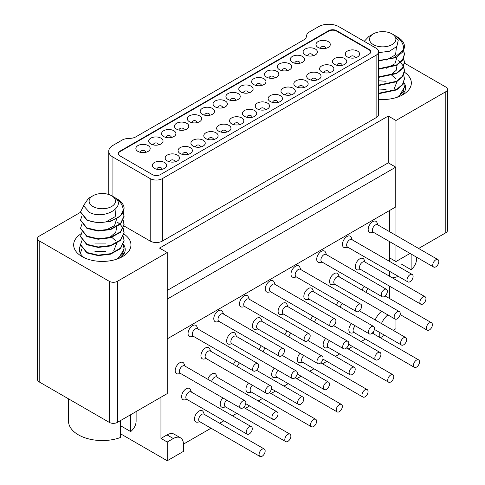 <?xml version="1.0" encoding="UTF-8"?>
<svg xmlns="http://www.w3.org/2000/svg" width="485" height="485" viewBox="0 0 485 485"><rect width="100%" height="100%" fill="white"/><g stroke="black" fill="none" stroke-linecap="round" stroke-linejoin="round"><path stroke-width="0.73" d="M222.797 397.864A6.444 3.722 120 0 0 221.548 407.054A6.444 3.722 120 0 0 223.1 407.333L225.767 407.006M285.695 441.605A4.298 2.48 120 0 0 287.841 441.392A4.298 2.48 120 0 0 290.648 437.603A4.298 2.48 120 0 0 289.988 434.16A4.298 2.48 120 0 0 287.841 434.372A4.298 2.48 120 0 0 285.034 438.161A4.298 2.48 120 0 0 285.695 441.605L225.319 406.745A4.298 2.48 -60 0 1 226.671 400.101M314.589 322.095A4.298 2.48 -60 0 1 316.723 318.396M377.9 352.668A4.298 2.48 120 0 0 375.087 356.457A4.298 2.48 120 0 0 375.748 359.9A4.298 2.48 120 0 0 377.9 359.688A4.298 2.48 120 0 0 380.707 355.899A4.298 2.48 120 0 0 380.046 352.456A4.298 2.48 120 0 0 377.9 352.668M312.855 316.159A6.444 3.722 120 0 0 310.721 319.858M325.72 338.445A6.444 3.722 120 0 0 324.471 347.63A6.444 3.722 120 0 0 326.023 347.909L328.684 347.587M388.612 382.186A4.298 2.48 120 0 0 390.764 381.974A4.298 2.48 120 0 0 393.571 378.185A4.298 2.48 120 0 0 392.911 374.741A4.298 2.48 120 0 0 390.764 374.953A4.298 2.48 120 0 0 387.951 378.743A4.298 2.48 120 0 0 388.612 382.186L328.236 347.327A4.298 2.48 -60 0 1 329.588 340.676M326.55 254.722L325.502 252.255A6.444 3.722 120 0 0 324.483 251.048A6.444 3.722 120 0 0 321.258 251.369A6.444 3.722 120 0 0 317.051 257.05A6.444 3.722 120 0 0 318.039 262.215A6.444 3.722 120 0 0 319.591 262.494L322.252 262.167M382.18 296.765L321.804 261.906A4.298 2.48 -60 0 1 321.149 258.463A4.298 2.48 -60 0 1 323.956 254.68A4.298 2.48 -60 0 1 326.102 254.467L386.478 289.321A4.298 2.48 120 0 0 384.332 289.533A4.298 2.48 120 0 0 381.519 293.322A4.298 2.48 120 0 0 382.18 296.765A4.298 2.48 120 0 0 384.332 296.553A4.298 2.48 120 0 0 387.139 292.764A4.298 2.48 120 0 0 386.478 289.321M262.227 321.573L261.179 319.1A6.444 3.722 120 0 0 260.16 317.899A6.444 3.722 120 0 0 256.935 318.215A6.444 3.722 120 0 0 252.721 323.895A6.444 3.722 120 0 0 253.71 329.06A6.444 3.722 120 0 0 255.262 329.339L257.929 329.018M317.857 363.617L257.48 328.757A4.298 2.48 -60 0 1 256.82 325.314A4.298 2.48 -60 0 1 259.633 321.525A4.298 2.48 -60 0 1 261.779 321.312L322.155 356.172A4.298 2.48 120 0 0 320.003 356.384A4.298 2.48 120 0 0 317.196 360.167A4.298 2.48 120 0 0 317.857 363.617A4.298 2.48 120 0 0 320.003 363.398A4.298 2.48 120 0 0 322.81 359.615A4.298 2.48 120 0 0 322.155 356.172M80.528 212.109L86.906 220.196L98.109 222.87L110.598 221.409L120.498 215.892L124.075 208.198M123.141 211.799A21.776 12.574 0 0 0 124.075 208.15A21.776 12.574 0 0 0 124.014 207.21C123.317 203.985 121.05 201.245 117.212 198.977L114.139 197.207C120.595 201.117 123.596 205.979 123.141 211.799C119.189 221.584 97.576 225.555 86.906 219.729L80.528 211.878L83.535 206.167M113.617 251.06L116.715 243.331M115.557 240.748L111.865 237.377M110.635 236.662L115.769 232.23L116.715 226.956M105.833 230.187L114.515 225.646L116.715 218.771M105.845 222.003L115.194 216.668L116.048 208.811M92.981 195.752L88.458 198.365L83.468 205.652L89.531 212.491C105.524 220.663 129.143 204.676 112.932 196.51L111.623 195.752A13.18 7.608 0 0 0 92.981 195.752A13.18 7.608 0 0 0 92.981 206.513A13.18 7.608 0 0 0 111.623 206.513A13.18 7.608 0 0 0 111.623 195.752L112.932 196.51L112.938 157.091L150.217 178.613A8.597 4.965 0 0 0 162.372 178.613L376.111 55.211A8.597 4.965 0 0 0 378.633 51.701A8.597 4.965 0 0 0 376.111 48.197L338.833 26.675A14.326 8.269 0 0 0 318.578 26.675L309.206 32.083A8.597 4.965 0 0 0 306.762 34.944L306.296 36.993A8.597 4.965 180 0 1 303.852 39.855L135.77 136.897A8.597 4.965 180 0 1 130.811 138.304L127.264 138.577A8.597 4.965 0 0 0 122.305 139.989L112.938 145.397A14.326 8.269 0 0 0 108.743 151.247A14.326 8.269 0 0 0 112.938 157.091M80.528 220.299L86.906 228.387L98.109 231.06L110.598 229.599L120.498 224.082L124.075 216.437L123.111 212.333M80.528 228.483L86.906 236.577L98.109 239.244L110.598 237.783L120.498 232.266L124.075 224.628L123.111 220.517M80.528 236.674L86.906 244.761L98.109 247.435L110.598 245.974L120.498 240.457L124.075 232.812L123.111 228.708M80.528 244.864L86.906 252.952L98.109 255.619L110.598 254.164L120.498 248.647L124.075 240.772M118.516 258.517L124.075 248.957M105.688 243.1L94.842 243.064M80.528 253.049L80.54 253.722M123.596 254.461L123.111 253.267M105.694 251.285L94.836 251.248M123.22 253.037L123.693 254.31M80.619 253.849L80.528 252.818L81.85 248.938M123.22 244.846L124.075 248.72L122.281 254.231L116.97 259.093M123.22 236.662L124.075 240.536L120.498 248.174L110.598 253.691L98.109 255.152L86.906 252.485L80.528 244.628L81.85 240.748M123.22 228.471L124.075 232.345L120.498 239.99L110.598 245.507L98.109 246.968L86.906 244.294L80.528 236.444L81.85 232.564M117.697 222.421L119.941 224.137M120.195 224.367L123.111 228.241M123.22 220.287L124.075 224.161L120.498 231.8L110.598 237.317L98.109 238.778L86.906 236.104L80.528 228.253L81.85 224.373M123.22 212.097L124.075 215.97L120.498 223.615L110.598 229.132L98.109 230.593L86.906 227.92L80.528 220.063L81.85 216.183M113.46 196.825L114.139 197.207M120.601 420.531L120.601 437.452A33.811 19.521 180 0 1 78.394 434.839A33.811 19.521 180 0 1 68.494 421.041L68.494 398.828M130.732 414.681L130.732 431.601L120.601 425.757M136.109 411.577L136.109 421.041A33.811 19.521 180 0 1 130.732 431.601M288.86 336.948A4.298 2.48 -60 0 1 290.994 333.25M352.165 367.527A4.298 2.48 120 0 0 349.358 371.31A4.298 2.48 120 0 0 350.018 374.753A4.298 2.48 120 0 0 352.165 374.541A4.298 2.48 120 0 0 354.971 370.758A4.298 2.48 120 0 0 354.317 367.315A4.298 2.48 120 0 0 352.165 367.527M287.126 331.019A6.444 3.722 120 0 0 284.992 334.711M237.401 366.66A4.298 2.48 -60 0 1 239.535 362.962M300.706 397.233A4.298 2.48 120 0 0 297.899 401.022A4.298 2.48 120 0 0 298.56 404.466A4.298 2.48 120 0 0 300.706 404.254A4.298 2.48 120 0 0 303.513 400.464A4.298 2.48 120 0 0 302.858 397.021A4.298 2.48 120 0 0 300.706 397.233M235.661 360.725A6.444 3.722 120 0 0 233.527 364.423M365.144 262.149L364.096 259.681A6.444 3.722 120 0 0 363.077 258.475A6.444 3.722 120 0 0 359.858 258.796A6.444 3.722 120 0 0 355.644 264.477A6.444 3.722 120 0 0 356.633 269.642A6.444 3.722 120 0 0 358.185 269.921L360.846 269.593M420.774 304.192L360.404 269.339A4.298 2.48 -60 0 1 359.743 265.895A4.298 2.48 -60 0 1 362.55 262.106A4.298 2.48 -60 0 1 364.702 261.894L425.072 296.747A4.298 2.48 120 0 0 422.926 296.959A4.298 2.48 120 0 0 420.119 300.748A4.298 2.48 120 0 0 420.774 304.192A4.298 2.48 120 0 0 422.926 303.98A4.298 2.48 120 0 0 425.733 300.191A4.298 2.48 120 0 0 425.072 296.747M299.991 353.298A6.444 3.722 120 0 0 298.742 362.489A6.444 3.722 120 0 0 300.294 362.768L302.955 362.44M362.883 397.039A4.298 2.48 120 0 0 365.029 396.827A4.298 2.48 120 0 0 367.842 393.038A4.298 2.48 120 0 0 367.181 389.594A4.298 2.48 120 0 0 365.029 389.807A4.298 2.48 120 0 0 362.222 393.596A4.298 2.48 120 0 0 362.883 397.039L302.507 362.18A4.298 2.48 -60 0 1 303.859 355.535M248.526 383.011A6.444 3.722 120 0 0 247.277 392.195A6.444 3.722 120 0 0 248.829 392.474L251.497 392.153M311.425 426.751A4.298 2.48 120 0 0 313.571 426.533A4.298 2.48 120 0 0 316.378 422.75A4.298 2.48 120 0 0 315.723 419.307A4.298 2.48 120 0 0 313.571 419.519A4.298 2.48 120 0 0 310.764 423.308A4.298 2.48 120 0 0 311.425 426.751L251.048 391.892A4.298 2.48 -60 0 1 252.4 385.242M223.633 314.141L222.579 311.673A6.444 3.722 120 0 0 221.566 310.467A6.444 3.722 120 0 0 218.341 310.788A6.444 3.722 120 0 0 214.127 316.469A6.444 3.722 120 0 0 215.116 321.634A6.444 3.722 120 0 0 216.668 321.913L219.335 321.585M279.263 356.184L218.887 321.331A4.298 2.48 -60 0 1 218.226 317.887A4.298 2.48 -60 0 1 221.033 314.098A4.298 2.48 -60 0 1 223.185 313.886L283.555 348.739A4.298 2.48 120 0 0 281.409 348.957A4.298 2.48 120 0 0 278.602 352.74A4.298 2.48 120 0 0 279.263 356.184A4.298 2.48 120 0 0 281.409 355.972A4.298 2.48 120 0 0 284.216 352.189A4.298 2.48 120 0 0 283.555 348.739M340.318 307.235A4.298 2.48 -60 0 1 342.452 303.543M403.629 337.815A4.298 2.48 120 0 0 400.822 341.604A4.298 2.48 120 0 0 401.477 345.047A4.298 2.48 120 0 0 403.629 344.835A4.298 2.48 120 0 0 406.436 341.046A4.298 2.48 120 0 0 405.775 337.602A4.298 2.48 120 0 0 403.629 337.815M338.585 301.306A6.444 3.722 120 0 0 336.451 305.004M259.96 456.458L199.59 421.604A4.298 2.48 -60 0 1 198.929 418.161A4.298 2.48 -60 0 1 201.736 414.372A4.298 2.48 -60 0 1 203.888 414.16L264.258 449.013A4.298 2.48 120 0 0 262.112 449.225A4.298 2.48 120 0 0 259.305 453.014A4.298 2.48 120 0 0 259.96 456.458A4.298 2.48 120 0 0 262.112 456.246A4.298 2.48 120 0 0 264.919 452.457A4.298 2.48 120 0 0 264.258 449.013M204.331 414.414L203.282 411.947A6.444 3.722 120 0 0 202.263 410.74A6.444 3.722 120 0 0 199.044 411.062A6.444 3.722 120 0 0 194.831 416.742A6.444 3.722 120 0 0 195.819 421.908A6.444 3.722 120 0 0 197.371 422.186L200.032 421.859M378.009 225.01L376.96 222.542A6.444 3.722 120 0 0 375.942 221.336A6.444 3.722 120 0 0 372.722 221.657A6.444 3.722 120 0 0 368.509 227.338A6.444 3.722 120 0 0 369.497 232.503A6.444 3.722 120 0 0 371.049 232.782L373.711 232.454M433.638 267.053L373.268 232.2A4.298 2.48 -60 0 1 372.607 228.756A4.298 2.48 -60 0 1 375.414 224.967A4.298 2.48 -60 0 1 377.566 224.755L437.937 259.608A4.298 2.48 120 0 0 435.791 259.827A4.298 2.48 120 0 0 432.984 263.61A4.298 2.48 120 0 0 433.638 267.053A4.298 2.48 120 0 0 435.791 266.841A4.298 2.48 120 0 0 438.598 263.058A4.298 2.48 120 0 0 437.937 259.608M236.498 336.426L235.449 333.959A6.444 3.722 120 0 0 234.431 332.752A6.444 3.722 120 0 0 231.206 333.074A6.444 3.722 120 0 0 226.992 338.754A6.444 3.722 120 0 0 227.98 343.92A6.444 3.722 120 0 0 229.532 344.198L232.2 343.871M292.128 378.47L231.751 343.61A4.298 2.48 -60 0 1 231.09 340.167A4.298 2.48 -60 0 1 233.897 336.384A4.298 2.48 -60 0 1 236.049 336.166L296.426 371.025A4.298 2.48 120 0 0 294.274 371.237A4.298 2.48 120 0 0 291.467 375.026A4.298 2.48 120 0 0 292.128 378.47A4.298 2.48 120 0 0 294.274 378.258A4.298 2.48 120 0 0 297.081 374.468A4.298 2.48 120 0 0 296.426 371.025M211.672 381.513A4.298 2.48 -60 0 1 214.6 377.233A4.298 2.48 -60 0 1 216.753 377.021L277.123 411.874A4.298 2.48 120 0 0 274.977 412.092A4.298 2.48 120 0 0 272.17 415.875A4.298 2.48 120 0 0 272.831 419.319A4.298 2.48 120 0 0 274.977 419.107A4.298 2.48 120 0 0 277.784 415.324A4.298 2.48 120 0 0 277.123 411.874M217.195 377.275L216.146 374.808A6.444 3.722 120 0 0 215.134 373.602A6.444 3.722 120 0 0 211.909 373.923A6.444 3.722 120 0 0 207.798 379.276M351.449 323.586A6.444 3.722 120 0 0 350.2 332.777A6.444 3.722 120 0 0 351.752 333.056L354.414 332.728M414.342 367.327A4.298 2.48 120 0 0 416.494 367.115A4.298 2.48 120 0 0 419.301 363.326A4.298 2.48 120 0 0 418.64 359.882A4.298 2.48 120 0 0 416.494 360.1A4.298 2.48 120 0 0 413.687 363.883A4.298 2.48 120 0 0 414.342 367.327L353.971 332.474A4.298 2.48 -60 0 1 355.323 325.823M263.131 351.801A4.298 2.48 -60 0 1 265.265 348.109M326.435 382.38A4.298 2.48 120 0 0 323.628 386.169A4.298 2.48 120 0 0 324.289 389.613A4.298 2.48 120 0 0 326.435 389.4A4.298 2.48 120 0 0 329.242 385.611A4.298 2.48 120 0 0 328.587 382.168A4.298 2.48 120 0 0 326.435 382.38M261.397 345.872A6.444 3.722 120 0 0 259.257 349.57M275.092 284.434L274.043 281.961A6.444 3.722 120 0 0 273.025 280.76A6.444 3.722 120 0 0 269.799 281.076A6.444 3.722 120 0 0 265.586 286.756A6.444 3.722 120 0 0 266.574 291.921A6.444 3.722 120 0 0 268.132 292.2L270.794 291.879M330.721 326.478L270.345 291.618A4.298 2.48 -60 0 1 269.684 288.175A4.298 2.48 -60 0 1 272.497 284.386A4.298 2.48 -60 0 1 274.643 284.174L335.02 319.033A4.298 2.48 120 0 0 332.868 319.245A4.298 2.48 120 0 0 330.061 323.034A4.298 2.48 120 0 0 330.721 326.478A4.298 2.48 120 0 0 332.868 326.266A4.298 2.48 120 0 0 335.675 322.476A4.298 2.48 120 0 0 335.02 319.033M313.686 291.861L312.637 289.393A6.444 3.722 120 0 0 311.619 288.187A6.444 3.722 120 0 0 308.393 288.508A6.444 3.722 120 0 0 304.186 294.189A6.444 3.722 120 0 0 305.174 299.354A6.444 3.722 120 0 0 306.726 299.633L309.388 299.306M369.315 333.904L308.939 299.045A4.298 2.48 -60 0 1 308.284 295.601A4.298 2.48 -60 0 1 311.091 291.818A4.298 2.48 -60 0 1 313.237 291.6L373.614 326.46A4.298 2.48 120 0 0 371.462 326.672A4.298 2.48 120 0 0 368.655 330.461A4.298 2.48 120 0 0 369.315 333.904A4.298 2.48 120 0 0 371.462 333.692A4.298 2.48 120 0 0 374.274 329.903A4.298 2.48 120 0 0 373.614 326.46M352.28 239.869L351.231 237.395A6.444 3.722 120 0 0 350.212 236.195A6.444 3.722 120 0 0 346.993 236.51A6.444 3.722 120 0 0 342.78 242.191A6.444 3.722 120 0 0 343.768 247.356A6.444 3.722 120 0 0 345.32 247.635L347.981 247.314M407.909 281.912L347.539 247.053A4.298 2.48 -60 0 1 346.878 243.609A4.298 2.48 -60 0 1 349.685 239.82A4.298 2.48 -60 0 1 351.831 239.608L412.208 274.468A4.298 2.48 120 0 0 410.061 274.68A4.298 2.48 120 0 0 407.254 278.469A4.298 2.48 120 0 0 407.909 281.912A4.298 2.48 120 0 0 410.061 281.7A4.298 2.48 120 0 0 412.868 277.911A4.298 2.48 120 0 0 412.208 274.468M339.415 277.008L338.366 274.534A6.444 3.722 120 0 0 337.348 273.334A6.444 3.722 120 0 0 334.123 273.649A6.444 3.722 120 0 0 329.915 279.33A6.444 3.722 120 0 0 330.903 284.495A6.444 3.722 120 0 0 332.455 284.774L335.117 284.452M395.045 319.051L334.668 284.192A4.298 2.48 -60 0 1 334.013 280.748A4.298 2.48 -60 0 1 336.82 276.959A4.298 2.48 -60 0 1 338.966 276.747L399.343 311.606A4.298 2.48 120 0 0 397.197 311.819A4.298 2.48 120 0 0 394.384 315.608A4.298 2.48 120 0 0 395.045 319.051A4.298 2.48 120 0 0 397.197 318.833A4.298 2.48 120 0 0 400.004 315.05A4.298 2.48 120 0 0 399.343 311.606M366.048 292.382A4.298 2.48 -60 0 1 368.188 288.684M429.358 322.962A4.298 2.48 120 0 0 426.551 326.745A4.298 2.48 120 0 0 427.206 330.188A4.298 2.48 120 0 0 429.358 329.976A4.298 2.48 120 0 0 432.165 326.193A4.298 2.48 120 0 0 431.504 322.749A4.298 2.48 120 0 0 429.358 322.962M364.314 286.453A6.444 3.722 120 0 0 362.18 290.145M249.363 299.287L248.314 296.82A6.444 3.722 120 0 0 247.295 295.614A6.444 3.722 120 0 0 244.07 295.935A6.444 3.722 120 0 0 239.857 301.615A6.444 3.722 120 0 0 240.845 306.781A6.444 3.722 120 0 0 242.397 307.06L245.064 306.732M304.992 341.331L244.616 306.471A4.298 2.48 -60 0 1 243.955 303.028A4.298 2.48 -60 0 1 246.762 299.245A4.298 2.48 -60 0 1 248.914 299.033L309.291 333.886A4.298 2.48 120 0 0 307.138 334.098A4.298 2.48 120 0 0 304.331 337.887A4.298 2.48 120 0 0 304.992 341.331A4.298 2.48 120 0 0 307.138 341.119A4.298 2.48 120 0 0 309.945 337.33A4.298 2.48 120 0 0 309.291 333.886M197.898 329L196.849 326.526A6.444 3.722 120 0 0 195.831 325.326A6.444 3.722 120 0 0 192.612 325.641A6.444 3.722 120 0 0 188.398 331.322A6.444 3.722 120 0 0 189.386 336.487A6.444 3.722 120 0 0 190.938 336.766L193.6 336.445M253.528 371.043L193.157 336.184A4.298 2.48 -60 0 1 192.496 332.74A4.298 2.48 -60 0 1 195.303 328.951A4.298 2.48 -60 0 1 197.456 328.739L257.826 363.598A4.298 2.48 120 0 0 255.68 363.811A4.298 2.48 120 0 0 252.873 367.6A4.298 2.48 120 0 0 253.528 371.043A4.298 2.48 120 0 0 255.68 370.831A4.298 2.48 120 0 0 258.487 367.042A4.298 2.48 120 0 0 257.826 363.598M247.095 434.178L186.725 399.319A4.298 2.48 -60 0 1 186.064 395.875A4.298 2.48 -60 0 1 188.871 392.086A4.298 2.48 -60 0 1 191.023 391.874L251.394 426.733A4.298 2.48 120 0 0 249.248 426.945A4.298 2.48 120 0 0 246.441 430.735A4.298 2.48 120 0 0 247.095 434.178A4.298 2.48 120 0 0 249.248 433.966A4.298 2.48 120 0 0 252.054 430.177A4.298 2.48 120 0 0 251.394 426.733M191.466 392.135L190.417 389.661A6.444 3.722 120 0 0 189.399 388.461A6.444 3.722 120 0 0 186.179 388.776A6.444 3.722 120 0 0 181.966 394.457A6.444 3.722 120 0 0 182.954 399.622A6.444 3.722 120 0 0 184.506 399.901L187.168 399.579M287.957 306.714L286.908 304.247A6.444 3.722 120 0 0 285.889 303.04A6.444 3.722 120 0 0 282.664 303.361A6.444 3.722 120 0 0 278.457 309.042A6.444 3.722 120 0 0 279.445 314.207A6.444 3.722 120 0 0 280.997 314.486L283.658 314.159M343.586 348.757L283.21 313.904A4.298 2.48 -60 0 1 282.555 310.461A4.298 2.48 -60 0 1 285.362 306.672A4.298 2.48 -60 0 1 287.508 306.459L347.884 341.313A4.298 2.48 120 0 0 345.732 341.525A4.298 2.48 120 0 0 342.925 345.314A4.298 2.48 120 0 0 343.586 348.757A4.298 2.48 120 0 0 345.732 348.545A4.298 2.48 120 0 0 348.539 344.756A4.298 2.48 120 0 0 347.884 341.313M370.789 51.998A5.729 3.31 0 0 0 369.121 49.888L336.711 31.173A5.729 3.31 0 0 0 328.606 31.173L119.928 151.653A5.729 3.31 0 0 0 118.261 153.757M119.928 155.867A5.729 3.31 180 0 1 118.249 153.527A5.729 3.31 180 0 1 119.928 151.187L328.606 30.707A5.729 3.31 180 0 1 336.711 30.707L369.121 49.421A5.729 3.31 180 0 1 370.801 51.762A5.729 3.31 180 0 1 369.121 54.102L160.45 174.582A5.729 3.31 180 0 1 152.345 174.582L119.928 155.867M267.471 103.081A7.166 4.135 180 0 1 269.569 106.009A7.166 4.135 180 0 1 265.149 109.828A7.166 4.135 180 0 1 257.341 108.931A7.166 4.135 180 0 1 255.243 106.009A7.166 4.135 180 0 1 259.663 102.183A7.166 4.135 180 0 1 267.471 103.081M280.336 95.654A7.166 4.135 180 0 1 282.434 98.582A7.166 4.135 180 0 1 278.014 102.402A7.166 4.135 180 0 1 270.206 101.504A7.166 4.135 180 0 1 268.108 98.582A7.166 4.135 180 0 1 272.528 94.757A7.166 4.135 180 0 1 280.336 95.654M293.201 88.228A7.166 4.135 180 0 1 295.298 91.15A7.166 4.135 180 0 1 290.879 94.975A7.166 4.135 180 0 1 283.07 94.078A7.166 4.135 180 0 1 280.973 91.15A7.166 4.135 180 0 1 285.392 87.33A7.166 4.135 180 0 1 293.201 88.228M216.013 132.793A7.166 4.135 180 0 1 218.111 135.715A7.166 4.135 180 0 1 213.685 139.541A7.166 4.135 180 0 1 205.882 138.643A7.166 4.135 180 0 1 203.785 135.715A7.166 4.135 180 0 1 208.204 131.896A7.166 4.135 180 0 1 216.013 132.793M276.741 71.295A7.166 4.135 180 0 1 278.839 74.223A7.166 4.135 180 0 1 274.413 78.043A7.166 4.135 180 0 1 266.611 77.145A7.166 4.135 180 0 1 264.513 74.223A7.166 4.135 180 0 1 268.933 70.398A7.166 4.135 180 0 1 276.741 71.295M263.876 78.722A7.166 4.135 180 0 1 265.974 81.65A7.166 4.135 180 0 1 261.548 85.469A7.166 4.135 180 0 1 253.746 84.572A7.166 4.135 180 0 1 251.648 81.65A7.166 4.135 180 0 1 256.068 77.83A7.166 4.135 180 0 1 263.876 78.722M251.012 86.154A7.166 4.135 180 0 1 253.109 89.076A7.166 4.135 180 0 1 248.684 92.896A7.166 4.135 180 0 1 240.881 91.998A7.166 4.135 180 0 1 238.784 89.076A7.166 4.135 180 0 1 243.203 85.257A7.166 4.135 180 0 1 251.012 86.154M254.607 110.513A7.166 4.135 180 0 1 256.704 113.435A7.166 4.135 180 0 1 252.279 117.255A7.166 4.135 180 0 1 244.476 116.358A7.166 4.135 180 0 1 242.379 113.435A7.166 4.135 180 0 1 246.798 109.616A7.166 4.135 180 0 1 254.607 110.513M289.606 63.868A7.166 4.135 180 0 1 291.703 66.791A7.166 4.135 180 0 1 287.278 70.616A7.166 4.135 180 0 1 279.475 69.719A7.166 4.135 180 0 1 277.378 66.791A7.166 4.135 180 0 1 281.797 62.971A7.166 4.135 180 0 1 289.606 63.868M302.47 56.442A7.166 4.135 180 0 1 304.568 59.364A7.166 4.135 180 0 1 300.148 63.183A7.166 4.135 180 0 1 292.34 62.292A7.166 4.135 180 0 1 290.242 59.364A7.166 4.135 180 0 1 294.662 55.545A7.166 4.135 180 0 1 302.47 56.442M315.335 49.015A7.166 4.135 180 0 1 317.433 51.937A7.166 4.135 180 0 1 313.013 55.757A7.166 4.135 180 0 1 305.204 54.86A7.166 4.135 180 0 1 303.107 51.937A7.166 4.135 180 0 1 307.526 48.118A7.166 4.135 180 0 1 315.335 49.015M328.2 41.589A7.166 4.135 180 0 1 330.297 44.511A7.166 4.135 180 0 1 325.878 48.33A7.166 4.135 180 0 1 318.069 47.433A7.166 4.135 180 0 1 315.971 44.511A7.166 4.135 180 0 1 320.391 40.691A7.166 4.135 180 0 1 328.2 41.589M306.065 80.801A7.166 4.135 180 0 1 308.163 83.723A7.166 4.135 180 0 1 303.743 87.543A7.166 4.135 180 0 1 295.935 86.651A7.166 4.135 180 0 1 293.837 83.723A7.166 4.135 180 0 1 298.257 79.904A7.166 4.135 180 0 1 306.065 80.801M318.93 73.374A7.166 4.135 180 0 1 321.028 76.297A7.166 4.135 180 0 1 316.608 80.116A7.166 4.135 180 0 1 308.799 79.219A7.166 4.135 180 0 1 306.702 76.297A7.166 4.135 180 0 1 311.121 72.477A7.166 4.135 180 0 1 318.93 73.374M331.795 65.948A7.166 4.135 180 0 1 333.892 68.87A7.166 4.135 180 0 1 329.473 72.689A7.166 4.135 180 0 1 321.664 71.792A7.166 4.135 180 0 1 319.566 68.87A7.166 4.135 180 0 1 323.992 65.051A7.166 4.135 180 0 1 331.795 65.948M344.659 58.515A7.166 4.135 180 0 1 346.757 61.443A7.166 4.135 180 0 1 342.337 65.263A7.166 4.135 180 0 1 334.529 64.366A7.166 4.135 180 0 1 332.431 61.443A7.166 4.135 180 0 1 336.857 57.618A7.166 4.135 180 0 1 344.659 58.515M173.818 130.72A7.166 4.135 180 0 1 175.916 133.642A7.166 4.135 180 0 1 171.496 137.461A7.166 4.135 180 0 1 163.688 136.564A7.166 4.135 180 0 1 161.59 133.642A7.166 4.135 180 0 1 166.015 129.822A7.166 4.135 180 0 1 173.818 130.72M164.548 162.505A7.166 4.135 180 0 1 166.646 165.427A7.166 4.135 180 0 1 162.226 169.247A7.166 4.135 180 0 1 154.418 168.35A7.166 4.135 180 0 1 152.32 165.427A7.166 4.135 180 0 1 156.746 161.608A7.166 4.135 180 0 1 164.548 162.505M177.413 155.079A7.166 4.135 180 0 1 179.511 158.001A7.166 4.135 180 0 1 175.091 161.82A7.166 4.135 180 0 1 167.283 160.923A7.166 4.135 180 0 1 165.185 158.001A7.166 4.135 180 0 1 169.611 154.181A7.166 4.135 180 0 1 177.413 155.079M190.278 147.646A7.166 4.135 180 0 1 192.375 150.574A7.166 4.135 180 0 1 187.956 154.394A7.166 4.135 180 0 1 180.147 153.496A7.166 4.135 180 0 1 178.05 150.574A7.166 4.135 180 0 1 182.475 146.749A7.166 4.135 180 0 1 190.278 147.646M160.953 138.146A7.166 4.135 180 0 1 163.051 141.068A7.166 4.135 180 0 1 158.631 144.888A7.166 4.135 180 0 1 150.823 143.99A7.166 4.135 180 0 1 148.725 141.068A7.166 4.135 180 0 1 153.145 137.249A7.166 4.135 180 0 1 160.953 138.146M148.089 145.573A7.166 4.135 180 0 1 150.186 148.495A7.166 4.135 180 0 1 145.767 152.314A7.166 4.135 180 0 1 137.958 151.423A7.166 4.135 180 0 1 135.861 148.495A7.166 4.135 180 0 1 140.28 144.675A7.166 4.135 180 0 1 148.089 145.573M241.742 117.94A7.166 4.135 180 0 1 243.84 120.862A7.166 4.135 180 0 1 239.414 124.681A7.166 4.135 180 0 1 231.612 123.784A7.166 4.135 180 0 1 229.514 120.862A7.166 4.135 180 0 1 233.934 117.043A7.166 4.135 180 0 1 241.742 117.94M228.878 125.366A7.166 4.135 180 0 1 230.975 128.289A7.166 4.135 180 0 1 226.55 132.108A7.166 4.135 180 0 1 218.747 131.217A7.166 4.135 180 0 1 216.649 128.289A7.166 4.135 180 0 1 221.069 124.469A7.166 4.135 180 0 1 228.878 125.366M238.147 93.581A7.166 4.135 180 0 1 240.245 96.503A7.166 4.135 180 0 1 235.819 100.322A7.166 4.135 180 0 1 228.017 99.425A7.166 4.135 180 0 1 225.919 96.503A7.166 4.135 180 0 1 230.339 92.683A7.166 4.135 180 0 1 238.147 93.581M225.276 101.007A7.166 4.135 180 0 1 227.374 103.929A7.166 4.135 180 0 1 222.954 107.749A7.166 4.135 180 0 1 215.152 106.858A7.166 4.135 180 0 1 213.048 103.929A7.166 4.135 180 0 1 217.474 100.11A7.166 4.135 180 0 1 225.276 101.007M186.683 123.287A7.166 4.135 180 0 1 188.78 126.215A7.166 4.135 180 0 1 184.361 130.035A7.166 4.135 180 0 1 176.552 129.137A7.166 4.135 180 0 1 174.454 126.215A7.166 4.135 180 0 1 178.88 122.396A7.166 4.135 180 0 1 186.683 123.287M199.547 115.86A7.166 4.135 180 0 1 201.645 118.789A7.166 4.135 180 0 1 197.225 122.608A7.166 4.135 180 0 1 189.417 121.711A7.166 4.135 180 0 1 187.319 118.789A7.166 4.135 180 0 1 191.745 114.963A7.166 4.135 180 0 1 199.547 115.86M203.142 140.22A7.166 4.135 180 0 1 205.246 143.148A7.166 4.135 180 0 1 200.82 146.967A7.166 4.135 180 0 1 193.018 146.07A7.166 4.135 180 0 1 190.92 143.148A7.166 4.135 180 0 1 195.34 139.322A7.166 4.135 180 0 1 203.142 140.22M212.412 108.434A7.166 4.135 180 0 1 214.509 111.356A7.166 4.135 180 0 1 210.09 115.181A7.166 4.135 180 0 1 202.281 114.284A7.166 4.135 180 0 1 200.184 111.356A7.166 4.135 180 0 1 204.609 107.537A7.166 4.135 180 0 1 212.412 108.434M357.524 51.089A7.166 4.135 180 0 1 359.621 54.017A7.166 4.135 180 0 1 355.202 57.836A7.166 4.135 180 0 1 347.393 56.939A7.166 4.135 180 0 1 345.296 54.017A7.166 4.135 180 0 1 349.721 50.191A7.166 4.135 180 0 1 357.524 51.089M80.528 212.303L39.194 236.165A5.729 3.31 0 0 0 37.515 238.505A5.729 3.31 0 0 0 39.194 240.845L109.289 281.318A5.729 3.31 0 0 0 117.394 281.318L167.234 252.539L159.535 248.096L388.273 116.036L395.966 120.48L395.966 235.383M404.466 63.159L445.806 87.027A5.729 3.31 0 0 1 447.485 89.367L447.485 230.436A5.729 3.31 180 0 1 445.806 232.776L418.634 248.465M395.966 120.48L445.806 91.707A5.729 3.31 0 0 0 447.485 89.367M404.387 72.186A28.651 16.545 180 0 1 402.956 94.69A28.651 16.545 180 0 1 378.633 99.37M123.99 234.067A28.651 16.545 180 0 1 122.559 256.577A28.651 16.545 180 0 1 82.044 256.577L82.044 256.577A28.651 16.545 180 0 1 81.171 233.709M378.633 51.701L378.633 114.169A8.597 4.965 180 0 1 376.111 117.673L162.372 241.081A8.597 4.965 180 0 1 150.217 241.081L123.978 225.931M388.273 116.036L388.273 162.827L395.766 167.155L395.766 206.925L167.234 338.863M395.966 245.307L395.966 261.548L389.685 257.923L389.685 261.463M389.685 210.435L389.685 231.757M389.685 241.682L389.685 257.923M395.766 167.155L167.234 299.093M167.234 252.539L167.234 393.608L117.394 422.38A5.729 3.31 180 0 1 109.289 422.38L39.194 381.913A5.729 3.31 180 0 1 37.515 379.573L37.515 238.505M160.953 397.233L160.953 438.41L167.034 434.899A14.326 8.269 -60 0 1 174.194 434.19L180.475 437.816A14.326 8.269 120 0 0 173.315 438.525L167.234 442.035L167.234 460.75L183.445 451.389L183.445 444.375A14.326 8.269 120 0 0 180.475 437.816M389.685 271.388L389.685 276.323M389.685 286.247L389.685 298.602M375.178 319.936A14.326 8.269 -60 0 1 381.574 311.273M373.48 333.813L373.48 331.643M183.439 444.139L211.036 428.213M219.632 423.247L223.9 420.78M232.497 415.821L236.765 413.353M245.362 408.394L249.629 405.927M258.226 400.968L262.494 398.5M271.091 393.535L275.359 391.074M283.955 386.108L288.223 383.647M296.82 378.682L301.088 376.214M309.685 371.255L313.953 368.788M322.549 363.829L326.817 361.361M335.414 356.402L339.682 353.935M348.279 348.97L352.553 346.508M361.143 341.543L365.417 339.082M160.953 438.41L167.234 442.035M120.601 433.826L167.234 460.75M380.288 337.742L384.563 335.28M393.153 330.315L395.966 328.691L395.966 319.245M410.037 253.431L395.966 261.548M84.293 257.747A22.922 13.234 180 0 1 79.382 249.557A22.922 13.234 180 0 1 80.534 245.41M123.408 244.404A22.922 13.234 180 0 1 125.221 249.557A22.922 13.234 180 0 1 120.31 257.747M403.805 82.517A22.922 13.234 180 0 1 405.618 87.676A22.922 13.234 180 0 1 400.707 95.86M379.761 332.51L379.761 337.439M387.854 314.898A14.326 8.269 120 0 0 381.459 323.562M388.273 162.827L167.234 290.442M185.034 366.139L183.985 363.665A6.444 3.722 120 0 0 182.966 362.465A6.444 3.722 120 0 0 179.747 362.78A6.444 3.722 120 0 0 175.534 368.461A6.444 3.722 120 0 0 176.522 373.626A6.444 3.722 120 0 0 178.074 373.905L180.735 373.583M240.663 408.182L180.293 373.323A4.298 2.48 -60 0 1 179.632 369.879A4.298 2.48 -60 0 1 182.439 366.09A4.298 2.48 -60 0 1 184.591 365.878L244.961 400.737A4.298 2.48 120 0 0 242.815 400.95A4.298 2.48 120 0 0 240.008 404.732A4.298 2.48 120 0 0 240.663 408.182A4.298 2.48 120 0 0 242.815 407.964A4.298 2.48 120 0 0 245.622 404.181A4.298 2.48 120 0 0 244.961 400.737M378.633 60.989L396.572 57.194L402.471 52.168L404.472 46.311M403.538 49.913A21.776 12.574 0 0 0 404.472 46.263A21.776 12.574 0 0 0 404.411 45.323C403.714 42.098 401.447 39.358 397.609 37.096L394.535 35.32C400.998 39.23 403.993 44.099 403.538 49.913L393.862 58.036L378.633 60.522M394.014 89.173L397.112 81.444M395.954 78.861L391.759 75.193M391.031 74.775L396.166 70.343L397.118 65.069M386.23 68.306L394.911 63.765L397.112 56.884M386.242 60.116L395.59 54.787L396.445 46.924M378.633 52.641L389.328 51.277L396.833 46.457L398.27 40.213L393.335 34.623L392.019 33.865A13.18 7.608 0 0 0 373.377 33.865A13.18 7.608 0 0 0 373.377 44.626A13.18 7.608 0 0 0 392.019 44.626A13.18 7.608 0 0 0 392.019 33.865L393.335 34.623M373.377 33.865L368.861 36.478L364.229 41.334M378.633 69.179L396.572 65.384L402.471 60.358L404.472 54.55L403.508 50.446M378.633 77.37L396.572 73.568L402.471 68.549L404.472 62.741L403.508 58.63M378.633 85.554L396.572 81.759L402.471 76.733L404.472 70.931L403.508 66.821M378.633 93.744L396.572 89.949L402.471 84.924L404.472 78.885M398.919 96.63L404.472 87.07M386.084 81.213L378.633 80.831M403.993 92.574L403.508 91.386M386.09 89.398L378.633 89.022M403.617 91.15L404.09 92.423M403.617 82.965L404.472 86.839L402.677 92.344L397.367 97.206M403.617 74.775L404.472 78.649L402.471 84.457L396.572 89.476L378.633 93.278M398.094 60.534L400.337 62.25M400.592 62.486L403.508 66.354M403.617 66.59L404.472 70.458L402.471 76.266L396.572 81.292L378.633 85.087M403.617 58.4L404.472 62.274L402.471 68.076L396.572 73.102L378.633 76.897M403.617 50.21L404.472 54.084L402.471 59.891L396.572 64.917L378.633 68.712M393.856 34.944L394.535 35.32M398.421 276.432A33.811 19.521 180 0 1 392.353 277.856M400.998 267.993L400.998 258.644M411.128 254.055L411.128 269.715L400.998 263.87M416.506 257.165L416.506 259.154A33.811 19.521 180 0 1 411.128 269.715M300.821 269.575L299.772 267.108A6.444 3.722 120 0 0 298.754 265.901A6.444 3.722 120 0 0 295.529 266.223A6.444 3.722 120 0 0 291.321 271.903A6.444 3.722 120 0 0 292.31 277.068A6.444 3.722 120 0 0 293.861 277.347L296.523 277.02M356.451 311.619L296.074 276.765A4.298 2.48 -60 0 1 295.42 273.322A4.298 2.48 -60 0 1 298.226 269.533A4.298 2.48 -60 0 1 300.373 269.32L360.749 304.174A4.298 2.48 120 0 0 358.597 304.392A4.298 2.48 120 0 0 355.79 308.175A4.298 2.48 120 0 0 356.451 311.619A4.298 2.48 120 0 0 358.597 311.406A4.298 2.48 120 0 0 361.41 307.623A4.298 2.48 120 0 0 360.749 304.174M274.261 368.151A6.444 3.722 120 0 0 273.006 377.342A6.444 3.722 120 0 0 274.565 377.621L277.226 377.294M337.154 411.892A4.298 2.48 120 0 0 339.3 411.68A4.298 2.48 120 0 0 342.107 407.891A4.298 2.48 120 0 0 341.452 404.448A4.298 2.48 120 0 0 339.3 404.666A4.298 2.48 120 0 0 336.493 408.449A4.298 2.48 120 0 0 337.154 411.892L276.777 377.039A4.298 2.48 -60 0 1 278.129 370.388M210.763 351.279L209.714 348.812A6.444 3.722 120 0 0 208.695 347.606A6.444 3.722 120 0 0 205.476 347.927A6.444 3.722 120 0 0 201.263 353.607A6.444 3.722 120 0 0 202.251 358.773A6.444 3.722 120 0 0 203.803 359.052L206.471 358.724M266.392 393.323L206.022 358.47A4.298 2.48 -60 0 1 205.361 355.026A4.298 2.48 -60 0 1 208.168 351.237A4.298 2.48 -60 0 1 210.32 351.025L270.691 385.878A4.298 2.48 120 0 0 268.544 386.09A4.298 2.48 120 0 0 265.738 389.879A4.298 2.48 120 0 0 266.392 393.323A4.298 2.48 120 0 0 268.544 393.111A4.298 2.48 120 0 0 271.351 389.322A4.298 2.48 120 0 0 270.691 385.878M119.928 151.653L119.928 151.187M369.121 49.421L369.121 49.888M336.711 31.173L336.711 30.707M167.034 434.899L173.315 438.525M445.806 91.707L445.806 232.776M39.194 381.913L39.194 240.845M109.289 281.318L109.289 422.38M117.394 422.38L117.394 281.318M150.217 178.613L150.217 241.081M162.372 241.081L162.372 178.613M376.111 55.211L376.111 117.673M328.606 30.707L328.606 31.173M289.988 434.16L243.609 407.382M184.355 130.035A2.868 2.868 0 0 0 178.886 130.035M375.748 359.9L348.666 344.265M380.046 352.456L333.668 325.678M274.407 78.043A2.868 2.868 0 0 0 268.939 78.043M392.911 374.741L346.532 347.963M287.272 70.616A2.868 2.868 0 0 0 281.803 70.616M303.737 87.549A2.868 2.868 0 0 0 298.269 87.549M239.408 124.687A2.868 2.868 0 0 0 233.94 124.687M80.528 212.345L80.528 211.878M124.075 216.437L124.075 215.97M80.528 220.536L80.528 220.063M124.075 224.628L124.075 224.161M80.528 228.72L80.528 228.253M124.075 232.812L124.075 232.345M80.528 236.91L80.528 236.444M124.075 241.003L124.075 240.536M80.528 245.095L80.528 244.628M124.075 249.193L124.075 248.72M80.528 253.285L80.528 252.818M350.018 374.753L322.937 359.118M354.317 367.315L307.939 340.537M248.678 92.896A2.868 2.868 0 0 0 243.209 92.896M298.56 404.466L271.479 388.831M302.858 397.021L256.474 370.243M197.219 122.608A2.868 2.868 0 0 0 191.751 122.608M342.331 65.263A2.868 2.868 0 0 0 336.863 65.263M367.181 389.594L320.803 362.816M261.542 85.469A2.868 2.868 0 0 0 256.074 85.469M315.723 419.307L269.339 392.529M210.084 115.181A2.868 2.868 0 0 0 204.615 115.181M200.814 146.967A2.868 2.868 0 0 0 195.346 146.967M401.477 345.047L374.396 329.412M405.775 337.602L359.397 310.824M300.136 63.189A2.868 2.868 0 0 0 294.668 63.189M158.625 144.894A2.868 2.868 0 0 0 153.157 144.894M355.196 57.836A2.868 2.868 0 0 0 349.727 57.836M213.679 139.541A2.868 2.868 0 0 0 208.21 139.541M272.831 419.319L245.743 403.684M171.49 137.461A2.868 2.868 0 0 0 166.022 137.461M418.64 359.882L372.262 333.11M313.001 55.763A2.868 2.868 0 0 0 307.532 55.763M324.289 389.613L297.208 373.977M328.587 382.168L282.203 355.39M222.948 107.755A2.868 2.868 0 0 0 217.48 107.755M252.273 117.255A2.868 2.868 0 0 0 246.804 117.255M290.867 94.975A2.868 2.868 0 0 0 285.398 94.975M329.467 72.689A2.868 2.868 0 0 0 323.998 72.689M316.602 80.122A2.868 2.868 0 0 0 311.134 80.122M427.206 330.188L400.125 314.553M431.504 322.749L385.126 295.971M325.871 48.33A2.868 2.868 0 0 0 320.403 48.33M226.543 132.114A2.868 2.868 0 0 0 221.075 132.114M175.085 161.82A2.868 2.868 0 0 0 169.617 161.82M145.761 152.32A2.868 2.868 0 0 0 140.292 152.32M265.137 109.828A2.868 2.868 0 0 0 259.669 109.828M108.743 151.247L108.743 194.491M162.22 169.253A2.868 2.868 0 0 0 156.752 169.253M404.472 54.55L404.472 54.084M404.472 62.741L404.472 62.274M404.472 70.931L404.472 70.458M404.472 79.116L404.472 78.649M404.472 87.306L404.472 86.839M278.002 102.402A2.868 2.868 0 0 0 272.534 102.402M341.452 404.448L295.074 377.676M235.813 100.328A2.868 2.868 0 0 0 230.345 100.328M187.95 154.394A2.868 2.868 0 0 0 182.481 154.394"/></g></svg>

